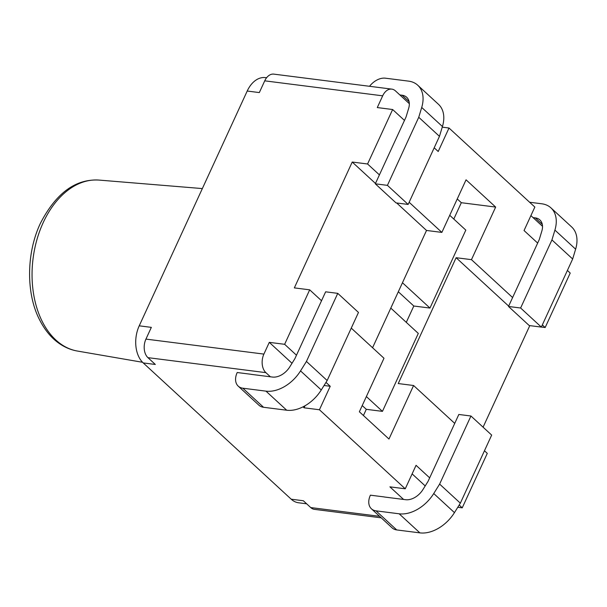 <?xml version="1.0" encoding="UTF-8"?>
<svg xmlns="http://www.w3.org/2000/svg" width="607" height="607" viewBox="0 0 607 607"><rect width="100%" height="100%" fill="white"/><g stroke="black" fill="none" stroke-linecap="round" stroke-linejoin="round"><path stroke-width="0.91" d="M266.587 77.757L265.449 77.613A27.269 18.142 97.2 0 0 247.208 91.035L139.223 325.822A27.269 18.142 97.2 0 0 143.222 362.925L291.216 499.204A27.269 18.142 97.2 0 0 298.576 502.778L306.656 503.81M270.396 376.795L265.889 372.645A13.635 9.067 -82.8 0 1 263.893 354.093L269.288 342.356L284.637 344.306L309.691 289.835L294.342 287.885L352.227 162.039L367.576 163.989L392.63 109.518L377.281 107.568L382.676 95.83A13.635 9.067 -82.8 0 1 391.796 89.123L273.848 74.13A13.635 9.067 97.2 0 0 264.728 80.837L259.326 92.575L247.208 91.035M139.223 325.822L151.34 327.363L145.938 339.101A13.635 9.067 97.2 0 0 147.941 357.652L155.339 364.466L143.222 362.925M291.216 499.204L303.333 500.745L310.731 507.566A13.635 9.067 97.2 0 0 314.411 509.349L381.234 517.839M391.796 89.123A13.635 9.067 -82.8 0 1 395.476 90.906L409.33 103.668M567.393 270.456L570.216 273.059L545.169 327.53L542.339 324.927M541.361 327.044L545.169 327.53M529.797 325.618L483.081 427.184M484.454 450.766L487.284 453.376L462.231 507.839L459.188 505.039M457.792 507.277L462.231 507.839M305.01 405.779L304.077 407.805L303.03 406.842M292.013 363.274L269.288 342.356M403.587 499.447L389.906 486.852L405.256 488.802L319.426 409.755L330.223 386.28L325.997 382.387M304.077 407.805L319.426 409.755M237.208 372.523L250.941 374.269A2.724 1.844 -47.4 0 0 251.321 374.367L272.444 377.053A16.359 11.047 -47.4 0 0 289.736 366.932L294.888 358.669L325.633 291.815L337.758 293.356L306.436 361.446L300.541 370.892A32.725 22.087 132.6 0 1 265.965 391.143L242.823 388.199A16.359 11.047 132.6 0 1 238.225 386.143A16.359 11.047 132.6 0 1 237.185 372.569L237.208 372.523M370.399 495.175L384.14 496.921A2.724 1.844 -47.4 0 0 384.519 497.019L405.643 499.705A16.359 11.047 -47.4 0 0 422.927 489.583L428.079 481.321L458.831 414.467L470.949 416.007L439.627 484.098L433.739 493.544A32.725 22.087 132.6 0 1 399.163 513.795L376.021 510.851A16.359 11.047 132.6 0 1 371.416 508.803A16.359 11.047 132.6 0 1 370.376 495.221L370.399 495.175M439.627 484.098L460.349 503.173L491.67 435.09L470.949 416.007M460.349 503.173L454.453 512.627A32.725 22.087 132.6 0 1 419.877 532.87L396.735 529.934A16.359 11.047 132.6 0 1 392.137 527.878L371.416 508.803M337.758 293.356L358.471 312.438L327.158 380.521L321.262 389.975A32.725 22.087 132.6 0 1 286.686 410.218L263.544 407.274A16.359 11.047 132.6 0 1 258.939 405.226L238.225 386.143M306.436 361.446L327.158 380.521M372.569 347.735L426.516 230.455L441.866 232.405L466.055 179.816L495.653 207.07L471.464 259.659L456.115 257.709L398.238 383.556L413.587 385.506L454.726 423.39M413.587 385.506L388.966 439.036L359.367 411.781L383.988 358.251L351.263 328.114M429.673 477.861L416.061 465.319L405.256 488.802M550.959 207.89L571.673 226.972A32.725 22.087 -47.4 0 1 575.626 249.181L572.659 258.999L541.338 327.09L529.221 325.549L508.507 306.467L520.624 308.007L551.938 239.924L554.912 230.099A32.725 22.087 -47.4 0 0 550.959 207.89A32.725 22.087 -47.4 0 0 541.748 203.785L529.615 202.245M533.045 217.587L535.268 217.875A16.359 11.047 132.6 0 1 539.873 219.924A16.359 11.047 132.6 0 1 541.846 231.032L539.251 239.613L508.507 306.467M541.338 327.09L520.624 308.007M572.659 258.999L551.938 239.924M442.245 127.159L449.005 128.016L534.843 207.063L524.046 230.539L537.658 243.081M530.905 215.622L542.529 226.32M399.854 94.935L402.077 95.223A16.359 11.047 132.6 0 1 406.682 97.272A16.359 11.047 132.6 0 1 408.655 108.38L406.06 116.961L375.308 183.815L396.03 202.897L408.147 204.438L439.46 136.347L442.435 126.529A32.725 22.087 -47.4 0 0 438.482 104.313L417.76 85.238A32.725 22.087 -47.4 0 0 408.557 81.133L385.415 78.189A16.359 11.047 -47.4 0 0 369.542 86.293M375.308 183.815L387.425 185.355L408.147 204.438M387.425 185.355L418.747 117.272L439.46 136.347M418.747 117.272L421.713 107.447A32.725 22.087 -47.4 0 0 417.76 85.238M392.63 109.518L404.467 120.421M379.413 174.892L367.576 163.989M402.464 282.741L429.961 308.06L465.812 230.114L449.734 215.303M453.801 219.051L461.32 202.708L457.253 198.959M366.362 396.561L382.448 411.371L366.294 409.315L362.22 405.567M363.434 415.529L366.294 409.315M429.961 308.06L413.807 306.011L398.321 291.755M382.448 411.371L418.299 333.418L390.802 308.098M406.288 322.355L413.807 306.011M495.653 207.07L461.32 202.708M441.866 232.405L409.141 202.268M426.516 230.455L396.682 202.981M375.475 183.451L352.227 162.039M309.691 289.835L321.535 300.738M296.482 355.209L284.637 344.306M508.674 306.103L456.115 257.709M434.195 147.805L438.208 151.5L449.005 128.016M512.604 297.544L471.464 259.659M324.055 385.498L330.223 386.28M425.204 485.934L412.123 473.877M43.158 222.701A86.202 57.346 -82.8 0 1 99.123 180.089C75.556 178.708 55.965 193.147 40.366 223.391C26.45 252.762 26.018 292.695 39.038 318.721C44.66 330.14 51.8 338.66 60.45 344.283C65.829 347.781 71.482 350.034 77.392 351.043A86.202 57.346 -82.8 0 1 43.158 222.701M264.728 80.837L382.676 95.83M263.893 354.093L145.938 339.101M379.572 516.314L310.731 507.566M147.941 357.652L265.889 372.645M454.453 512.627L433.739 493.544M419.877 532.87L399.163 513.795M396.735 529.934L376.021 510.851M300.541 370.892L321.262 389.975M265.965 391.143L286.686 410.218M242.823 388.199L263.544 407.274M542.294 224.347L535.268 217.875M575.626 249.181L554.912 230.099M402.077 95.223L409.103 101.688M421.713 107.447L442.435 126.529M77.392 351.043L142.569 362.288M99.123 180.089L202.343 188.58"/></g></svg>

